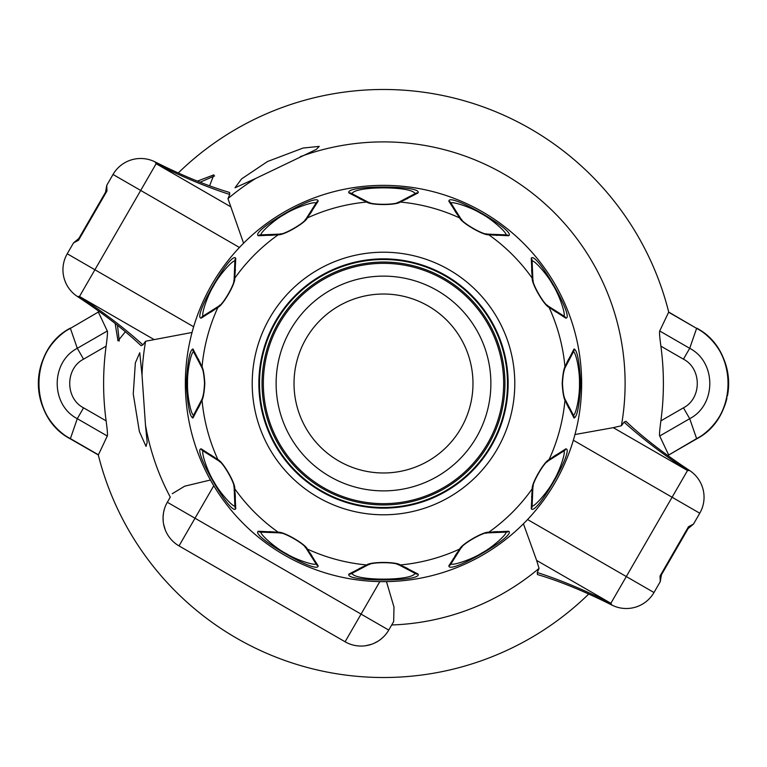 <?xml version="1.0" encoding="UTF-8"?>
<svg xmlns="http://www.w3.org/2000/svg" width="767" height="767" viewBox="0 0 767 767"><rect width="100%" height="100%" fill="white"/><g stroke="black" fill="none" stroke-linecap="round" stroke-linejoin="round"><path stroke-width="1.15" d="M709.235 429.386A63.92 63.92 0 0 1 696.695 438.858C738.717 417.075 738.746 349.953 696.685 328.142A63.92 63.92 0 0 1 705.65 334.393M706.321 334.968A63.92 63.92 0 0 1 727.471 395.724M726.895 398.389A63.92 63.92 0 0 1 709.696 428.935M696.695 438.858L668.68 455.023L696.695 438.858L689.706 418.686C716.512 404.871 716.474 362.091 689.706 348.314L659.706 330.989L668.709 312.064A294.02 294.02 0 0 0 178.251 172.978M668.68 455.023L696.609 438.619C738.477 416.96 738.506 350.078 696.609 328.381L668.709 312.064M668.441 455.982A294.02 294.02 0 0 0 668.709 454.936M588.749 594.022A294.02 294.02 0 0 1 98.291 454.936L70.315 438.858A63.92 63.92 0 0 1 57.765 429.376M57.304 428.926A63.92 63.92 0 0 1 70.305 328.142C28.274 349.925 28.264 417.056 70.315 438.858L77.294 418.686L107.294 436.011C107.754 435.186 107.361 430.134 106.114 420.853A279.888 279.888 0 0 1 106.114 346.147L83.565 359.167C65.118 368.582 65.109 398.409 83.565 407.833L106.114 420.853M98.291 312.064L70.391 328.381L98.291 312.064A294.02 294.02 0 0 1 98.559 311.018M668.584 312.207L696.609 328.381L689.706 348.314L683.435 359.167L660.886 346.147C659.639 336.866 659.246 331.814 659.706 330.989M668.584 454.793L659.706 436.011C659.246 435.186 659.639 430.134 660.886 420.853A279.888 279.888 0 0 0 660.886 346.147M239.438 247.463L140.697 190.446L156.132 163.716L155.087 161.914C182.757 175.768 207.579 185.95 229.563 192.45L229.745 194.463L227.952 198.615L243.58 243.206M255.612 178.51L234.999 187.79L241.538 178.932L267.482 161.53L303.061 148.05L319.225 146.382L316.263 149.44L255.612 178.51A241.615 241.615 0 0 0 227.952 198.615M624.089 422.138L621.385 425.762L613.293 427.66L687.52 470.516C663.072 454.467 641.931 438.34 624.089 422.138L625.92 421.294C642.545 437.075 663.771 453.479 689.61 470.516L687.52 470.516L626.303 576.554L527.562 519.537M197.368 181.117L213.868 174.857L209.602 185.815M125.357 331.747L117.993 340.912L115.165 323.492M106.114 346.147C107.361 336.866 107.754 331.814 107.294 330.989L98.416 312.207M83.565 359.167L77.294 348.314L70.391 328.381C28.513 350.04 28.494 416.941 70.391 438.619L98.416 454.793L107.294 436.011M537.437 574.55L537.255 572.537C560.207 579.881 584.751 590.13 610.868 603.284L626.303 576.554L653.983 592.527A31.955 31.955 0 0 1 611.913 605.086C584.243 591.232 559.421 581.05 537.437 574.55M611.913 605.086L610.868 603.284L536.641 560.428L539.048 568.385L537.255 572.537M387.623 631.893L386.453 633.513M385.264 634.98L384.066 636.303M383.768 636.591L381.65 638.547M381.573 638.614L379.31 640.349M379.281 640.368L378.121 641.135M378.112 641.145L374.018 643.321M373.692 643.465L372.647 643.887M371.631 644.27L365.763 645.718M365.226 645.795L364.402 645.891M363.606 645.958L362.839 646.015M361.382 646.063L360.701 646.063M359.464 646.025L358.879 645.987M358.304 645.939L357.738 645.891M357.173 645.824L356.003 645.661M355.38 645.555L354.728 645.431M354.038 645.277L353.319 645.105M351.813 644.692L351.037 644.453M350.241 644.175L349.426 643.868M349.033 643.714L347.326 642.957M346.876 642.736L345.994 642.286M386.463 581.616L393.979 607.052L393.672 621.548L388.744 630.081A31.955 31.955 0 0 1 345.092 641.778L361.065 614.108L388.744 630.081A31.955 31.955 0 0 1 345.092 641.778L179.027 545.903A31.955 31.955 0 0 1 167.331 502.251L170.284 497.141A241.615 241.615 0 0 1 145.462 424.889L147.178 442.31L146.018 446.394L139.373 431.562L133.257 394.017L135.356 362.849L139.757 352.743L142.029 375.245L145.462 424.889M178.145 545.375L177.302 544.838M176.889 544.56L175.384 543.458M175.049 543.189L174.377 542.633M173.745 542.087L173.141 541.531M172.029 540.438L171.52 539.91M171.051 539.383L170.619 538.875M170.207 538.386L169.488 537.466M168.491 536.066L168.174 535.587M167.513 534.522L167.177 533.937M166.487 532.653L166.151 531.953M165.816 531.234L165.49 530.476M165.279 529.968L163.601 524.158M163.419 523.094L163.266 521.972M163.227 521.627L163.074 516.987M163.074 516.977L163.524 512.73M163.544 512.624L164.176 509.815M164.291 509.413L164.828 507.716M165.499 505.952L166.324 504.13M67.237 253.772L94.907 269.754L140.697 190.446L113.017 174.473L106.757 185.317L106.958 190.993L105.578 192.172L78.848 238.479L78.512 240.253L73.498 242.928L67.237 253.772A31.955 31.955 0 0 0 77.39 296.484C103.229 313.521 124.455 329.925 141.08 345.706L142.911 344.862L145.615 341.238L192.047 332.466M230.359 206.572L156.132 163.716C182.258 176.87 206.793 187.119 229.745 194.463M574.953 434.534L613.293 427.66M379.828 581.607L361.065 614.108L167.331 502.251L170.284 497.141M172.259 493.708L184.655 486.201L210.446 479.998M539.048 568.385A241.615 241.615 0 0 1 391.697 624.971L393.672 621.548M536.641 560.428L523.42 523.794M661.662 573.543L660.243 581.683L660.042 576.007L661.422 574.828L688.152 528.521L688.488 526.747L693.502 524.072L699.763 513.228A31.955 31.955 0 0 0 689.61 470.516M345.092 641.778L179.027 545.903L213.772 485.732M193.658 326.761L94.907 269.754L79.48 296.484L153.707 339.34M142.911 344.862C125.069 328.659 103.928 312.533 79.48 296.484L77.39 296.484M581.645 383.5A198.145 198.145 0 0 0 383.5 185.355A198.145 198.145 0 0 0 185.355 383.5A198.145 198.145 0 0 0 383.5 581.645A198.145 198.145 0 0 0 581.645 383.5M574.032 418.015L564.953 400.297C563.601 397.364 562.681 391.764 562.182 383.5C562.681 375.236 563.601 369.627 564.953 366.703L574.032 348.985C577.187 349.963 579.411 361.468 580.715 383.5C579.411 405.532 577.187 417.037 574.032 418.015A3.835 3.806 -38 0 0 573.304 414.976L564.809 398.802C563.668 396.175 562.892 391.074 562.47 383.5C562.892 375.926 563.668 370.825 564.809 368.198L573.304 352.024C575.442 350.624 579.957 370.106 579.459 383.5C579.957 396.894 575.442 416.376 573.304 414.976M566.104 402.454L564.809 398.802A3.835 3.739 -17.4 0 1 564.953 400.297A182.23 182.23 0 0 1 549.047 459.682L565.768 448.877C575.221 448.388 535.558 517.092 531.253 508.655L532.24 488.771C531.387 483.603 544.139 461.513 549.047 459.682A3.835 3.739 47.4 0 1 548.165 460.909L563.611 451.14C566.401 450.45 559.852 471.053 553.611 480.765C548.3 491.513 533.18 508.339 532.135 505.654L532.873 487.4C532.193 482.942 543.976 462.549 548.165 460.909A51.13 51.13 0 0 0 547.063 461.955A51.13 51.13 0 0 1 548.175 460.9L551.205 458.321M532.164 491.216L532.873 487.4A3.835 3.739 12.6 0 1 532.24 488.771A182.23 182.23 0 0 1 488.771 532.24L508.655 531.253C517.092 535.558 448.388 575.231 448.877 565.768L459.682 549.047C461.513 544.139 483.603 531.387 488.771 532.24A3.835 3.739 77.4 0 1 487.4 532.873L505.654 532.135C508.425 532.931 492.452 547.494 482.194 552.786C472.213 559.44 450.699 566.449 451.14 563.611L460.909 548.165C462.549 543.976 482.942 532.193 487.4 532.873L491.331 532.145M458.445 551.042L460.909 548.165A3.835 3.739 42.6 0 1 459.682 549.047A182.23 182.23 0 0 1 400.297 564.953L418.015 574.032C423.173 581.98 343.827 581.98 348.985 574.032L366.703 564.953C370.749 561.626 396.251 561.626 400.297 564.953A3.835 3.739 107.4 0 1 398.802 564.809L414.976 573.304C412.608 581.079 354.392 581.079 352.024 573.304L368.198 564.809C371.727 562 395.273 562 398.802 564.809A51.13 51.13 0 0 0 397.335 564.378A51.13 51.13 0 0 1 398.811 564.809L402.397 566.084M364.603 566.084L368.198 564.809A3.835 3.739 72.6 0 1 366.703 564.953A182.23 182.23 0 0 1 307.318 549.047L318.123 565.768C318.612 575.231 249.908 535.558 258.345 531.253L278.229 532.24C283.387 531.387 305.487 544.139 307.318 549.047A3.835 3.739 137.4 0 1 306.091 548.165L315.86 563.611C316.55 566.401 295.947 559.852 286.235 553.611C275.487 548.3 258.661 533.18 261.346 532.135L279.6 532.873C284.049 532.193 304.451 543.966 306.091 548.165A51.13 51.13 0 0 0 305.045 547.063A51.13 51.13 0 0 1 306.1 548.175L308.622 551.128M275.784 532.164L279.6 532.873A3.835 3.739 102.6 0 1 278.229 532.24A182.23 182.23 0 0 1 234.76 488.771L235.747 508.655C231.442 517.092 191.779 448.388 201.232 448.877L217.953 459.682C222.861 461.513 235.613 483.603 234.76 488.771A3.835 3.739 167.4 0 1 234.127 487.4L234.865 505.654C234.069 508.425 219.506 492.452 214.214 482.194C207.56 472.213 200.551 450.708 203.389 451.14L218.835 460.909C223.024 462.549 234.807 482.942 234.127 487.4L234.855 491.331M215.882 458.388L218.835 460.909A3.835 3.739 132.6 0 1 217.953 459.682A182.23 182.23 0 0 1 202.047 400.297L192.968 418.015C189.813 417.037 187.589 405.532 186.285 383.5C187.589 361.468 189.813 349.963 192.968 348.985L202.047 366.703C203.399 369.636 204.319 375.236 204.818 383.5C204.319 391.764 203.399 397.373 202.047 400.297A3.835 3.739 -162.6 0 1 202.191 398.802L193.696 414.976C191.558 416.376 187.043 396.894 187.541 383.5C187.043 370.106 191.558 350.624 193.696 352.024L202.191 368.198C203.332 370.825 204.108 375.926 204.53 383.5C204.108 391.074 203.332 396.175 202.191 398.802A51.13 51.13 0 0 0 203.677 392.838A51.13 51.13 0 0 1 202.191 398.811L200.858 402.56M565.768 448.877A3.835 3.806 68 0 1 563.611 451.14A51.13 51.13 0 0 0 557.628 454.026A51.13 51.13 0 0 1 563.611 451.14L563.256 451.284M556.391 454.745A51.13 51.13 0 0 0 548.204 460.871A51.13 51.13 0 0 1 556.391 454.745M542.643 466.863A51.13 51.13 0 0 0 541.905 467.822A51.13 51.13 0 0 1 542.643 466.863M533.228 485.914A51.13 51.13 0 0 0 531.809 494.427A51.13 51.13 0 0 1 533.228 485.914M531.704 495.952A51.13 51.13 0 0 0 531.656 497.419A51.13 51.13 0 0 1 531.704 495.952M531.665 500.295A51.13 51.13 0 0 0 531.972 504.35A51.13 51.13 0 0 1 531.665 500.295M508.655 531.253A3.835 3.806 98 0 1 505.654 532.135A51.13 51.13 0 0 0 499.039 531.646A51.13 51.13 0 0 1 505.654 532.135L505.28 532.087M497.61 531.646A51.13 51.13 0 0 0 487.457 532.854A51.13 51.13 0 0 1 497.61 531.646M487.409 532.864A51.13 51.13 0 0 0 485.923 533.228A51.13 51.13 0 0 1 487.409 532.864M467.822 541.905A51.13 51.13 0 0 0 466.863 542.643A51.13 51.13 0 0 1 467.822 541.905M461.955 547.063A51.13 51.13 0 0 0 456.528 553.63A51.13 51.13 0 0 1 461.955 547.063M456.384 553.851A51.13 51.13 0 0 0 454.917 556.104A51.13 51.13 0 0 1 456.384 553.851M451.14 563.611A51.13 51.13 0 0 1 453.489 558.606A51.13 51.13 0 0 0 451.14 563.611A3.835 3.806 22 0 1 448.877 565.768M418.015 574.032A3.835 3.806 128 0 1 414.976 573.304A51.13 51.13 0 0 0 410.527 570.197A51.13 51.13 0 0 1 414.976 573.304L414.755 573.131M408.092 568.769A51.13 51.13 0 0 0 405.475 567.427A51.13 51.13 0 0 1 408.092 568.769M405.321 567.359A51.13 51.13 0 0 0 398.84 564.819A51.13 51.13 0 0 1 405.321 567.359M377.316 562.844A51.13 51.13 0 0 0 376.118 562.997A51.13 51.13 0 0 1 377.316 562.844M369.665 564.378A51.13 51.13 0 0 0 361.631 567.379A51.13 51.13 0 0 1 369.665 564.378M360.289 568.04A51.13 51.13 0 0 0 358.994 568.721A51.13 51.13 0 0 1 360.289 568.04M352.024 573.304A51.13 51.13 0 0 1 356.521 570.159A51.13 51.13 0 0 0 352.024 573.304A3.835 3.806 52 0 1 348.985 574.032M318.123 565.768A3.835 3.806 158 0 1 315.86 563.611A51.13 51.13 0 0 0 312.917 557.523A51.13 51.13 0 0 1 315.86 563.611L315.736 563.304M312.188 556.286A51.13 51.13 0 0 0 310.597 553.812A51.13 51.13 0 0 1 312.188 556.286M310.51 553.697A51.13 51.13 0 0 0 306.129 548.204A51.13 51.13 0 0 1 310.51 553.697M288.478 535.721A51.13 51.13 0 0 0 287.357 535.261A51.13 51.13 0 0 1 288.478 535.721M281.077 533.228A51.13 51.13 0 0 0 272.573 531.809A51.13 51.13 0 0 1 281.077 533.228M271.048 531.704A51.13 51.13 0 0 0 269.581 531.656A51.13 51.13 0 0 1 271.048 531.704M266.705 531.665A51.13 51.13 0 0 0 262.65 531.972A51.13 51.13 0 0 1 266.705 531.665M235.747 508.655A3.835 3.806 -172 0 1 234.865 505.654A51.13 51.13 0 0 0 235.354 499.039A51.13 51.13 0 0 1 234.865 505.654L234.913 505.28M235.354 497.61A51.13 51.13 0 0 0 234.146 487.457A51.13 51.13 0 0 1 235.354 497.61M234.136 487.409A51.13 51.13 0 0 0 233.772 485.914A51.13 51.13 0 0 1 234.136 487.409M219.937 461.955A51.13 51.13 0 0 0 213.274 456.47A51.13 51.13 0 0 1 219.937 461.955M212.008 455.627A51.13 51.13 0 0 0 210.772 454.85A51.13 51.13 0 0 1 212.008 455.627M208.269 453.422A51.13 51.13 0 0 0 204.607 451.648A51.13 51.13 0 0 1 208.269 453.422M448.877 201.232C448.388 191.769 517.092 231.442 508.655 235.747L488.771 234.76C483.613 235.613 461.513 222.861 459.682 217.953L448.877 201.232A3.835 3.806 -22 0 1 451.14 203.389C450.45 200.599 471.053 207.148 480.765 213.389C491.513 218.7 508.339 233.82 505.654 234.865L487.4 234.127C482.951 234.807 462.549 223.034 460.909 218.835L451.14 203.389A51.13 51.13 0 0 0 454.083 209.477A51.13 51.13 0 0 1 451.14 203.389L451.264 203.696M532.145 275.669L532.873 279.6L532.135 261.346C532.931 258.575 547.494 274.548 552.786 284.806C559.44 294.787 566.449 316.292 563.611 315.86L548.165 306.091C543.976 304.451 532.193 284.058 532.873 279.6A3.835 3.739 -12.6 0 0 532.24 278.229L531.253 258.345C535.558 249.908 575.221 318.612 565.768 318.123L549.047 307.318C544.139 305.487 531.387 283.397 532.24 278.229A182.23 182.23 0 0 0 488.771 234.76A3.835 3.739 -77.4 0 0 487.4 234.127L491.216 234.836M215.795 308.679L218.835 306.091A51.13 51.13 0 0 0 219.937 305.045A51.13 51.13 0 0 1 218.825 306.1L203.389 315.86C200.599 316.55 207.148 295.947 213.389 286.235C218.7 275.487 233.82 258.661 234.865 261.346L234.127 279.6C234.807 284.058 223.024 304.451 218.835 306.091A3.835 3.739 -132.6 0 0 217.953 307.318L201.232 318.123C191.779 318.612 231.442 249.908 235.747 258.345L234.76 278.229C235.613 283.397 222.861 305.487 217.953 307.318A182.23 182.23 0 0 0 202.047 366.703A3.835 3.739 162.6 0 0 202.191 368.198L200.896 364.546M275.669 234.855L279.6 234.127L261.346 234.865C258.575 234.069 274.548 219.506 284.806 214.214C294.787 207.56 316.301 200.551 315.86 203.389L306.091 218.835C304.451 223.024 284.058 234.807 279.6 234.127A3.835 3.739 -102.6 0 0 278.229 234.76L258.345 235.747C249.908 231.442 318.612 191.769 318.123 201.232L307.318 217.953C305.487 222.861 283.397 235.613 278.229 234.76A182.23 182.23 0 0 0 234.76 278.229A3.835 3.739 -167.4 0 0 234.127 279.6L234.836 275.784M364.603 200.916L368.198 202.191A51.13 51.13 0 0 0 369.665 202.622A51.13 51.13 0 0 1 368.189 202.191L352.024 193.696C354.392 185.921 412.608 185.921 414.976 193.696L398.802 202.191C395.273 205 371.727 205 368.198 202.191A3.835 3.739 -72.6 0 0 366.703 202.047L348.985 192.968C343.827 185.02 423.173 185.02 418.015 192.968L400.297 202.047C396.251 205.374 370.749 205.374 366.703 202.047A182.23 182.23 0 0 0 307.318 217.953A3.835 3.739 -137.4 0 0 306.091 218.835L308.555 215.958M531.253 258.345A3.835 3.806 8 0 1 532.135 261.346A51.13 51.13 0 0 0 531.646 267.961A51.13 51.13 0 0 1 532.135 261.346L532.087 261.72M531.646 269.39A51.13 51.13 0 0 0 532.854 279.543A51.13 51.13 0 0 1 531.646 269.39M532.864 279.591A51.13 51.13 0 0 0 533.228 281.086A51.13 51.13 0 0 1 532.864 279.591M547.063 305.045A51.13 51.13 0 0 0 553.726 310.53A51.13 51.13 0 0 1 547.063 305.045M554.992 311.373A51.13 51.13 0 0 0 556.228 312.15A51.13 51.13 0 0 1 554.992 311.373M558.731 313.578A51.13 51.13 0 0 0 562.393 315.352A51.13 51.13 0 0 1 558.731 313.578M574.032 348.985A3.835 3.806 38 0 1 573.304 352.024A51.13 51.13 0 0 0 569.565 357.508M568.855 358.755A51.13 51.13 0 0 0 564.828 368.15M551.118 308.612L548.165 306.091A3.835 3.739 -47.4 0 1 549.047 307.318A182.23 182.23 0 0 1 564.953 366.703A3.835 3.739 17.4 0 1 564.809 368.198A51.13 51.13 0 0 0 563.323 374.162M562.527 381.007A51.13 51.13 0 0 0 562.479 382.254M562.479 384.746A51.13 51.13 0 0 0 562.527 385.993M564.387 397.373A51.13 51.13 0 0 0 567.398 405.417M568.079 406.788A51.13 51.13 0 0 0 568.759 408.073M570.217 410.556A51.13 51.13 0 0 0 572.508 413.931M508.137 383.5A124.638 124.638 0 0 0 383.5 258.863A124.638 124.638 0 0 0 258.863 383.5A124.638 124.638 0 0 0 383.5 508.137A124.638 124.638 0 0 0 508.137 383.5M507.495 383.5A123.995 123.995 0 0 0 383.5 259.505A123.995 123.995 0 0 0 259.505 383.5A123.995 123.995 0 0 0 383.5 507.495A123.995 123.995 0 0 0 507.495 383.5A123.995 123.995 0 0 1 383.5 507.495A123.995 123.995 0 0 1 259.505 383.5A123.995 123.995 0 0 1 383.5 259.505A123.995 123.995 0 0 1 507.495 383.5M490.88 383.5A107.38 107.38 0 0 1 383.5 490.88A107.38 107.38 0 0 1 276.12 383.5A107.38 107.38 0 0 1 383.5 276.12A107.38 107.38 0 0 1 490.88 383.5M383.5 472.98A89.48 89.48 0 0 0 472.98 383.5A89.48 89.48 0 0 0 383.5 294.02A89.48 89.48 0 0 0 294.02 383.5A89.48 89.48 0 0 0 383.5 472.98M192.968 418.015A3.835 3.806 -142 0 1 193.696 414.976A51.13 51.13 0 0 0 197.435 409.492A51.13 51.13 0 0 1 193.696 414.976L193.936 414.669M198.145 408.245A51.13 51.13 0 0 0 202.172 398.85A51.13 51.13 0 0 1 198.145 408.245M204.473 385.993A51.13 51.13 0 0 0 204.521 384.746A51.13 51.13 0 0 1 204.473 385.993M204.521 382.254A51.13 51.13 0 0 0 204.473 381.007A51.13 51.13 0 0 1 204.521 382.254M202.613 369.627A51.13 51.13 0 0 0 199.602 361.583A51.13 51.13 0 0 1 202.613 369.627M198.921 360.212A51.13 51.13 0 0 0 198.241 358.927A51.13 51.13 0 0 1 198.921 360.212M196.783 356.444A51.13 51.13 0 0 0 194.492 353.069A51.13 51.13 0 0 1 196.783 356.444M201.232 318.123A3.835 3.806 -112 0 1 203.389 315.86A51.13 51.13 0 0 0 209.372 312.974A51.13 51.13 0 0 1 203.389 315.86L203.744 315.716M210.609 312.255A51.13 51.13 0 0 0 218.796 306.129A51.13 51.13 0 0 1 210.609 312.255M224.357 300.137A51.13 51.13 0 0 0 225.095 299.178A51.13 51.13 0 0 1 224.357 300.137M233.772 281.086A51.13 51.13 0 0 0 235.191 272.573A51.13 51.13 0 0 1 233.772 281.086M235.296 271.048A51.13 51.13 0 0 0 235.344 269.581A51.13 51.13 0 0 1 235.296 271.048M235.335 266.705A51.13 51.13 0 0 0 235.028 262.65A51.13 51.13 0 0 1 235.335 266.705M258.345 235.747A3.835 3.806 -82 0 1 261.346 234.865A51.13 51.13 0 0 0 267.961 235.354A51.13 51.13 0 0 1 261.346 234.865L261.72 234.913M269.39 235.354A51.13 51.13 0 0 0 279.543 234.146A51.13 51.13 0 0 1 269.39 235.354M279.591 234.136A51.13 51.13 0 0 0 281.077 233.772A51.13 51.13 0 0 1 279.591 234.136M299.178 225.095A51.13 51.13 0 0 0 300.137 224.357A51.13 51.13 0 0 1 299.178 225.095M305.045 219.937A51.13 51.13 0 0 0 310.472 213.37A51.13 51.13 0 0 1 305.045 219.937M310.616 213.149A51.13 51.13 0 0 0 312.083 210.896A51.13 51.13 0 0 1 310.616 213.149M315.86 203.389A51.13 51.13 0 0 1 313.511 208.394A51.13 51.13 0 0 0 315.86 203.389A3.835 3.806 -158 0 1 318.123 201.232M348.985 192.968A3.835 3.806 -52 0 1 352.024 193.696A51.13 51.13 0 0 0 356.473 196.803A51.13 51.13 0 0 1 352.024 193.696L352.245 193.869M358.908 198.231A51.13 51.13 0 0 0 361.525 199.573A51.13 51.13 0 0 1 358.908 198.231M361.679 199.641A51.13 51.13 0 0 0 368.16 202.181A51.13 51.13 0 0 1 361.679 199.641M389.684 204.156A51.13 51.13 0 0 0 390.882 204.003A51.13 51.13 0 0 1 389.684 204.156M397.335 202.622A51.13 51.13 0 0 0 405.369 199.621A51.13 51.13 0 0 1 397.335 202.622M406.711 198.96A51.13 51.13 0 0 0 408.006 198.279A51.13 51.13 0 0 1 406.711 198.96M414.976 193.696A51.13 51.13 0 0 1 410.479 196.841A51.13 51.13 0 0 0 414.976 193.696A3.835 3.806 -128 0 1 418.015 192.968M454.812 210.714A51.13 51.13 0 0 0 456.403 213.188A51.13 51.13 0 0 1 454.812 210.714M456.49 213.303A51.13 51.13 0 0 0 460.871 218.796A51.13 51.13 0 0 1 456.49 213.303M402.397 200.916L398.802 202.191A3.835 3.739 -107.4 0 1 400.297 202.047A182.23 182.23 0 0 1 459.682 217.953A3.835 3.739 -42.6 0 1 460.909 218.835A51.13 51.13 0 0 0 461.955 219.937A51.13 51.13 0 0 1 460.9 218.825L458.378 215.872M478.522 231.279A51.13 51.13 0 0 0 479.643 231.739A51.13 51.13 0 0 1 478.522 231.279M485.923 233.772A51.13 51.13 0 0 0 494.427 235.191A51.13 51.13 0 0 1 485.923 233.772M495.952 235.296A51.13 51.13 0 0 0 497.419 235.344A51.13 51.13 0 0 1 495.952 235.296M500.295 235.335A51.13 51.13 0 0 0 504.35 235.028A51.13 51.13 0 0 1 500.295 235.335M107.294 330.989L77.294 348.314C50.526 362.091 50.488 404.871 77.294 418.686L83.565 407.833M119.278 340.999L117.485 325.333M200.12 182.21L214.578 175.931M660.886 420.853L683.435 407.833L689.706 418.686L659.706 436.011M683.435 407.833C701.891 398.409 701.882 368.582 683.435 359.167M621.385 425.762A241.615 241.615 0 0 0 300.328 156.66M142.029 375.245A241.615 241.615 0 0 1 145.615 341.238M573.342 440.239L699.763 513.228M660.042 576.007L688.488 526.747M106.958 190.993L78.512 240.253M580.715 383.5L579.459 383.5M514.791 383.5A131.291 131.291 0 0 1 383.5 514.791A131.291 131.291 0 0 1 252.209 383.5A131.291 131.291 0 0 1 383.5 252.209A131.291 131.291 0 0 1 514.791 383.5M531.253 508.655A3.835 3.806 -8 0 0 532.135 505.654M258.345 531.253A3.835 3.806 82 0 0 261.346 532.135M201.232 448.877A3.835 3.806 112 0 0 203.389 451.14M186.285 383.5L187.541 383.5M192.968 348.985A3.835 3.806 142 0 0 193.696 352.024M508.655 235.747A3.835 3.806 -98 0 0 505.654 234.865M565.768 318.123A3.835 3.806 -68 0 0 563.611 315.86M504.945 383.5A121.445 121.445 0 0 0 383.5 262.055A121.445 121.445 0 0 0 262.055 383.5A121.445 121.445 0 0 0 383.5 504.945A121.445 121.445 0 0 0 504.945 383.5M503.66 383.5A120.16 120.16 0 0 1 383.5 503.66A120.16 120.16 0 0 1 263.34 383.5A120.16 120.16 0 0 1 383.5 263.34A120.16 120.16 0 0 1 503.66 383.5M235.747 258.345A3.835 3.806 172 0 0 234.865 261.346M660.243 581.683L653.983 592.527M687.155 529.374L693.502 524.072M79.845 237.626L73.498 242.928M105.338 193.457L106.757 185.317M155.087 161.914A31.955 31.955 0 0 0 113.017 174.473M564.809 368.198L566.142 364.44"/></g></svg>
